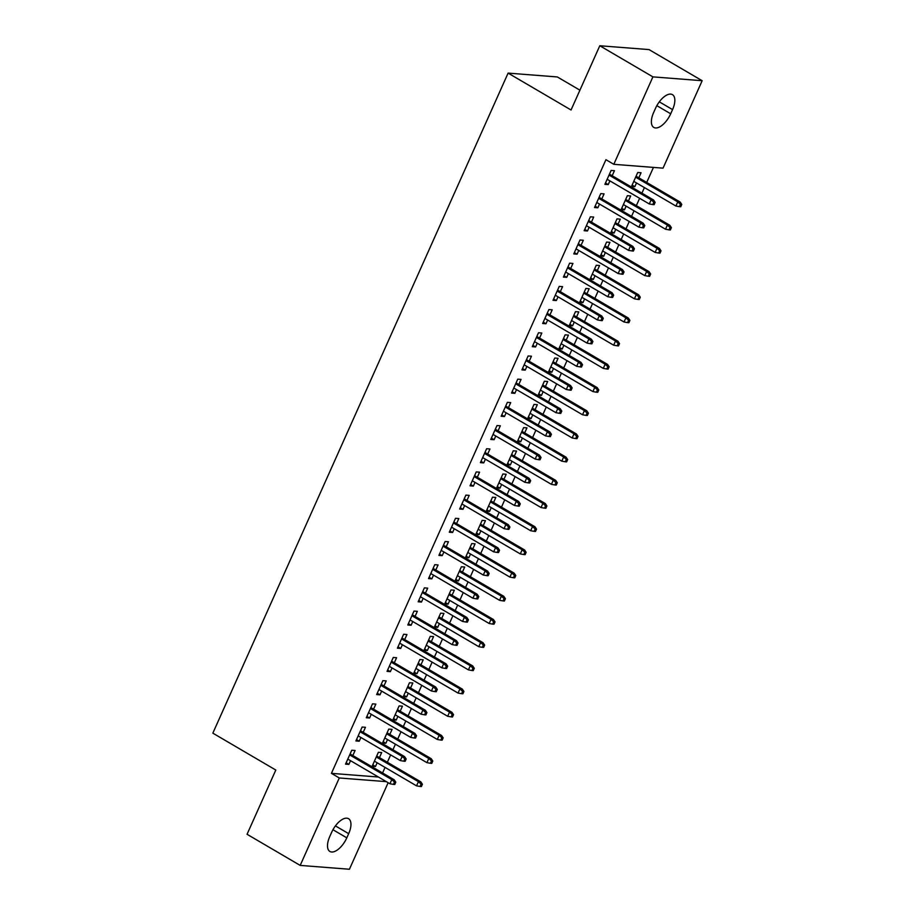 <?xml version="1.0" encoding="UTF-8"?>
<svg xmlns="http://www.w3.org/2000/svg" width="915" height="915" viewBox="0 0 915 915"><rect width="100%" height="100%" fill="white"/><g stroke="black" fill="none" stroke-linecap="round" stroke-linejoin="round"><path stroke-width="1.37" d="M382.562 772.969L385.055 767.399M387.354 762.252L390.636 754.909M392.935 749.774L395.429 744.204M397.728 739.068L401.01 731.726M403.309 726.579L405.803 721.009M408.101 715.873L411.384 708.53M413.683 703.395L416.176 697.825M418.475 692.678L421.758 685.335M424.057 680.2L426.55 674.63M428.849 669.494L432.143 662.14M434.431 657.004L436.924 651.434M439.223 646.299L442.517 638.956M444.816 633.809L447.298 628.239M449.597 623.104L452.891 615.761M455.19 610.625L457.683 605.055M459.971 599.908L463.265 592.565M465.563 587.43L468.057 581.86M470.356 576.725L473.638 569.382M475.937 564.235L478.431 558.665M480.73 553.529L484.012 546.186M486.311 541.051L488.804 535.469M491.103 530.334L494.386 522.991M496.685 517.856L499.178 512.286M501.477 507.139L504.76 499.796M507.059 494.66L509.552 489.09M511.851 483.955L515.134 476.612M517.433 471.465L519.926 465.895M522.225 460.76L525.507 453.417M527.806 448.281L530.3 442.7M532.599 437.564L535.881 430.222M538.18 425.086L540.674 419.516M542.972 414.369L546.255 407.026M548.554 401.891L551.047 396.321M553.346 391.185L556.629 383.843M558.928 378.696L561.421 373.126M563.72 367.99L567.003 360.647M569.302 355.512L571.795 349.942M574.094 344.795L577.376 337.452M579.675 332.317L582.169 326.747M584.468 321.611L587.75 314.268M590.049 309.121L592.543 303.551M594.842 298.416L598.124 291.073M600.423 285.938L602.916 280.356M605.215 275.221L608.498 267.878M610.797 262.742L613.29 257.172M615.589 252.025L618.872 244.682M621.171 239.547L623.664 233.977M625.963 228.842L629.245 221.499M631.544 216.352L634.038 210.782M636.337 205.646L639.619 198.303M641.918 193.168L644.412 187.586M646.711 182.451L653.447 167.399M388.132 782.714L349.427 869.25L300.189 865.407L339.293 777.967L386.302 781.639M579.916 90.173L557.338 76.952L508.1 73.109L212.84 733.155L275.804 770.041L247.061 834.286L300.189 865.407M508.1 73.109L571.052 109.994L599.794 45.75L649.032 49.593L702.16 80.714L663.043 168.154L613.805 164.311L652.91 76.871L702.16 80.714M389.813 734.425L392.078 729.369L388.749 729.106L382.527 743.026L385.856 743.289L387.514 739.572M363.198 732.355L365.462 727.299L362.134 727.036L355.912 740.944L359.24 741.207L360.899 737.49M410.56 688.046L412.825 682.99L409.497 682.727L403.275 696.647L406.603 696.898L408.273 693.181M383.945 685.964L386.21 680.909L382.882 680.646L376.66 694.565L379.988 694.828L381.647 691.111M431.32 641.655L433.573 636.6L430.244 636.348L424.022 650.256L427.351 650.519L429.021 646.802M404.693 639.585L406.958 634.53L403.629 634.267L397.407 648.186L400.736 648.438L402.394 644.72M452.067 595.276L454.332 590.221L451.004 589.958L444.77 603.877L448.098 604.129L449.768 600.412M425.441 593.195L427.705 588.139L424.377 587.876L418.155 601.795L421.483 602.059L423.142 598.341M472.815 548.897L475.079 543.83L471.751 543.579L465.518 557.487L468.846 557.75L470.516 554.033M446.2 546.815L448.453 541.76L445.125 541.497L438.903 555.416L442.231 555.668L443.901 551.951M493.562 502.507L495.827 497.451L492.499 497.188L486.277 511.108L489.594 511.371L491.264 507.642M466.947 500.425L469.201 495.37L465.884 495.118L459.65 509.026L462.979 509.289L464.648 505.572M514.31 456.128L516.575 451.061L513.246 450.809L507.024 464.717L510.353 464.98L512.011 461.263M487.695 454.046L489.96 448.99L486.631 448.727L480.398 462.647L483.726 462.899L485.396 459.181M535.058 409.737L537.322 404.682L533.994 404.419L527.772 418.338L531.1 418.601L532.759 414.872M508.443 407.667L510.707 402.6L507.379 402.348L501.146 416.256L504.474 416.519L506.144 412.802M555.805 363.358L558.07 358.291L554.742 358.04L548.52 371.947L551.848 372.211L553.506 368.493M529.19 361.276L531.455 356.221L528.127 355.958L521.905 369.877L525.221 370.129L526.891 366.412M576.553 316.967L578.818 311.912L575.489 311.649L569.267 325.568L572.596 325.832L574.254 322.114M549.938 314.897L552.202 309.83L548.874 309.579L542.652 323.487L545.981 323.75L547.639 320.033M597.301 270.588L599.565 265.533L596.237 265.27L590.015 279.189L593.343 279.441L595.002 275.724M570.686 268.507L572.95 263.451L569.622 263.188L563.4 277.108L566.728 277.371L568.387 273.642M618.048 224.198L620.313 219.143L616.985 218.879L610.763 232.799L614.091 233.062L615.749 229.345M591.433 222.128L593.698 217.061L590.369 216.809L584.147 230.717L587.476 230.98L589.134 227.263M638.807 177.819L641.06 172.763L637.732 172.5L631.51 186.42L634.838 186.671L636.508 182.954M612.181 175.737L614.445 170.682L611.117 170.419L604.895 184.338L608.223 184.601L609.882 180.873M613.805 164.311L605.936 159.69L331.424 773.358L378.433 777.029M601.807 198.932L604.072 193.877L600.743 193.614L594.521 207.533L597.85 207.785L599.508 204.068M628.433 201.014L630.687 195.947L627.358 195.696L621.136 209.604L624.465 209.867L626.135 206.15M581.059 245.311L583.324 240.256L579.996 239.993L573.774 253.913L577.102 254.176L578.76 250.458M607.674 247.393L609.939 242.338L606.611 242.075L600.389 255.994L603.717 256.246L605.375 252.529M560.312 291.702L562.576 286.647L559.248 286.384L553.026 300.303L556.354 300.555L558.013 296.837M586.927 293.784L589.191 288.717L585.863 288.465L579.641 302.373L582.969 302.636L584.628 298.919M539.564 338.081L541.829 333.026L538.5 332.763L532.278 346.682L535.607 346.945L537.265 343.228M566.179 340.163L568.444 335.107L565.115 334.844L558.893 348.764L562.222 349.015L563.88 345.298M518.816 384.472L521.081 379.416L517.753 379.153L511.531 393.061L514.848 393.324L516.518 389.607M545.432 386.542L547.696 381.486L544.368 381.235L538.146 395.143L541.474 395.406L543.133 391.689M498.069 430.851L500.333 425.795L497.005 425.532L490.772 439.452L494.1 439.715L495.77 435.998M524.684 432.932L526.949 427.877L523.62 427.614L517.398 441.533L520.726 441.785L522.385 438.068M477.321 477.241L479.574 472.174L476.257 471.923L470.024 485.831L473.352 486.094L475.022 482.377M503.936 479.311L506.201 474.256L502.873 473.993L496.651 487.912L499.979 488.175L501.637 484.458M456.574 523.62L458.827 518.565L455.498 518.302L449.276 532.221L452.605 532.484L454.275 528.756M483.189 525.702L485.453 520.646L482.125 520.383L475.903 534.303L479.22 534.554L480.89 530.837M435.815 570.011L438.079 564.944L434.751 564.692L428.529 578.6L431.857 578.863L433.527 575.146M462.441 572.081L464.706 567.025L461.377 566.762L455.144 580.682L458.472 580.945L460.142 577.228M415.067 616.39L417.332 611.334L414.003 611.071L407.781 624.991L411.11 625.254L412.768 621.525M441.693 618.471L443.947 613.416L440.63 613.153L434.396 627.061L437.725 627.324L439.394 623.607M394.319 662.78L396.584 657.713L393.256 657.462L387.034 671.37L390.362 671.633L392.02 667.916M420.946 664.85L423.199 659.795L419.871 659.532L413.649 673.451L416.977 673.714L418.647 669.986M373.572 709.159L375.836 704.104L372.508 703.841L366.286 717.76L369.614 718.012L371.273 714.295M400.187 711.241L402.451 706.174L399.123 705.923L392.901 719.831L396.229 720.094L397.888 716.376M352.824 755.538L355.089 750.483L351.76 750.231L345.538 764.139L348.867 764.402L350.525 760.685M379.439 757.62L381.704 752.565L378.375 752.302L372.153 766.221L375.482 766.484L377.14 762.755M346.808 837.843A16.584 7.892 -59.6 0 1 329.903 851.488A16.584 7.892 -59.6 0 1 329.777 836.516L331.642 832.341A16.584 7.892 -59.6 0 1 348.546 818.696A16.584 7.892 -59.6 0 1 348.672 833.668L346.808 837.843L332.946 829.722M599.794 45.75L652.91 76.871M331.424 773.358L339.293 777.967M655.529 108.279A16.584 7.892 -59.6 0 1 672.433 94.634A16.584 7.892 -59.6 0 1 672.559 109.606L670.695 113.78A16.584 7.892 -59.6 0 1 653.79 127.437A16.584 7.892 -59.6 0 1 653.665 112.453L655.529 108.279M605.49 183L608.223 184.601M632.116 185.082L634.838 186.671M595.116 206.195L597.85 207.785M621.743 208.265L624.465 209.867M584.742 229.379L587.476 230.98M611.357 231.461L614.091 233.062M574.368 252.574L577.102 254.176M600.983 254.656L603.717 256.246M563.995 275.77L566.728 277.371M590.61 277.84L593.343 279.441M553.621 298.965L556.354 300.555M580.236 301.035L582.969 302.636M543.247 322.149L545.981 323.75M569.862 324.23L572.596 325.832M532.873 345.344L535.607 346.945M559.488 347.425L562.222 349.015M522.499 368.539L525.221 370.129M549.114 370.609L551.848 372.211M512.125 391.723L514.848 393.324M538.741 393.805L541.474 395.406M501.752 414.918L504.474 416.519M528.367 417L531.1 418.601M491.378 438.113L494.1 439.715M517.993 440.195L520.726 441.785M481.004 461.309L483.726 462.899M507.619 463.379L510.353 464.98M470.63 484.493L473.352 486.094M497.245 486.574L499.979 488.175M460.256 507.688L462.979 509.289M486.872 509.769L489.594 511.371M449.883 530.883L452.605 532.484M476.498 532.953L479.22 534.554M439.509 554.078L442.231 555.668M466.124 556.148L468.846 557.75M429.135 577.262L431.857 578.863M455.75 579.344L458.472 580.945M418.75 600.457L421.483 602.059M445.376 602.539L448.098 604.129M408.376 623.653L411.11 625.254M435.002 625.723L437.725 627.324M398.002 646.836L400.736 648.438M424.629 648.918L427.351 650.519M387.628 670.032L390.362 671.633M414.255 672.113L416.977 673.714M377.255 693.227L379.988 694.828M403.881 695.308L406.603 696.898M366.881 716.422L369.614 718.012M393.496 718.492L396.229 720.094M356.507 739.606L359.24 741.207M383.122 741.688L385.856 743.289M346.133 762.801L348.867 764.402M372.748 764.883L375.482 766.484M653.825 202.261L652.795 204.571L654.122 204.674L655.163 202.364L653.825 202.261L651.16 199.79L649.284 203.965L607.16 179.283M609.024 175.108L651.16 199.79L653.55 199.973L609.459 174.136M655.163 202.364L653.55 199.973M649.284 203.965L652.795 204.571M679.41 206.653L680.737 206.756L681.778 204.434L680.451 204.331L679.41 206.653L675.911 206.035L677.775 201.872L680.165 202.055L636.074 176.218M680.451 204.331L677.775 201.872L635.639 177.178M675.911 206.035L633.775 181.353M680.165 202.055L681.778 204.434M643.451 225.445L642.421 227.766L643.748 227.869L644.789 225.547L643.451 225.445L640.774 222.986L638.91 227.16L596.786 202.467M598.65 198.292L640.774 222.986L643.176 223.169L599.085 197.331M644.789 225.547L643.176 223.169M638.91 227.16L642.421 227.766M633.077 248.64L632.048 250.962L633.374 251.065L634.415 248.743L633.077 248.64L630.401 246.169L628.536 250.344L586.412 225.662M588.276 221.487L630.401 246.169L632.803 246.364L588.711 220.526M634.415 248.743L632.803 246.364M628.536 250.344L632.048 250.962M669.037 229.848L670.363 229.951L671.404 227.629L670.077 227.526L669.037 229.848L665.525 229.23L667.401 225.056L669.791 225.25L625.7 199.413M670.077 227.526L667.401 225.056L625.265 200.374M665.525 229.23L623.401 204.548M669.791 225.25L671.404 227.629M658.663 253.032L659.99 253.146L661.03 250.824L659.704 250.721L658.663 253.032L655.151 252.426L657.027 248.251L659.418 248.434L615.326 222.608M659.704 250.721L657.027 248.251L614.891 223.569M655.151 252.426L613.027 227.744M659.418 248.434L661.03 250.824M622.703 271.835L621.674 274.157L623.001 274.26L624.041 271.938L622.703 271.835L620.027 269.365L618.163 273.539L576.038 248.857M577.903 244.682L620.027 269.365L622.429 269.548L578.337 243.722M624.041 271.938L622.429 269.548M618.163 273.539L621.674 274.157M612.329 295.03L611.3 297.341L612.627 297.444L613.668 295.133L612.329 295.03L609.653 292.56L607.789 296.735L565.664 272.052M567.529 267.878L609.653 292.56L612.055 292.743L567.963 266.906M613.668 295.133L612.055 292.743M607.789 296.735L611.3 297.341M648.289 276.227L649.616 276.33L650.657 274.02L649.33 273.905L648.289 276.227L644.778 275.621L646.653 271.446L649.044 271.629L604.952 245.792M649.33 273.905L646.653 271.446L604.518 246.764M644.778 275.621L602.653 250.939M649.044 271.629L650.657 274.02M637.915 299.422L639.242 299.525L640.283 297.203L638.945 297.101L637.915 299.422L634.404 298.805L636.28 294.63L638.67 294.824L594.578 268.987M638.945 297.101L636.28 294.63L594.144 269.948M634.404 298.805L592.28 274.123M638.67 294.824L640.283 297.203M601.956 318.214L600.915 320.536L602.253 320.639L603.294 318.317L601.956 318.214L599.279 315.744L597.415 319.918L555.291 295.236M557.155 291.062L599.279 315.744L601.681 315.938L557.578 290.101M603.294 318.317L601.681 315.938M597.415 319.918L600.915 320.536M627.541 322.618L628.868 322.721L629.909 320.399L628.571 320.296L627.541 322.618L624.03 322L625.906 317.825L628.296 318.02L584.205 292.182M628.571 320.296L625.906 317.825L583.77 293.143M624.03 322L581.906 297.318M628.296 318.02L629.909 320.399M591.582 341.409L590.541 343.731L591.879 343.834L592.909 341.512L591.582 341.409L588.905 338.939L587.041 343.114L544.905 318.431M546.781 314.257L588.905 338.939L591.307 339.133L547.204 313.296M592.909 341.512L591.307 339.133M587.041 343.114L590.541 343.731M617.168 345.801L618.494 345.916L619.535 343.594L618.197 343.491L617.168 345.801L613.656 345.195L615.532 341.021L617.922 341.204L573.831 315.366M618.197 343.491L615.532 341.021L573.396 316.338M613.656 345.195L571.532 320.513M617.922 341.204L619.535 343.594M581.208 364.605L580.167 366.915L581.505 367.029L582.535 364.708L581.208 364.605L578.532 362.134L576.667 366.309L534.532 341.627M536.407 337.452L578.532 362.134L580.934 362.317L536.831 336.491M582.535 364.708L580.934 362.317M576.667 366.309L580.167 366.915M606.794 368.997L608.12 369.1L609.161 366.778L607.823 366.675L606.794 368.997L603.282 368.39L605.147 364.216L607.549 364.399L563.457 338.561M607.823 366.675L605.147 364.216L563.022 339.522M603.282 368.39L561.158 343.697M607.549 364.399L609.161 366.778M570.834 387.788L569.793 390.11L571.132 390.213L572.161 387.903L570.834 387.788L568.158 385.329L566.293 389.504L524.158 364.822M526.034 360.647L568.158 385.329L570.56 385.512L526.457 359.675M572.161 387.903L570.56 385.512M566.293 389.504L569.793 390.11M596.42 392.192L597.747 392.295L598.787 389.973L597.449 389.87L596.42 392.192L592.909 391.574L594.773 387.4L597.175 387.594L553.083 361.757M597.449 389.87L594.773 387.4L552.649 362.717M592.909 391.574L550.784 366.892M597.175 387.594L598.787 389.973M560.46 410.984L559.42 413.306L560.758 413.408L561.787 411.087L560.46 410.984L557.784 408.513L555.92 412.688L513.784 388.006M515.66 383.831L557.784 408.513L560.186 408.708L516.083 382.87M561.787 411.087L560.186 408.708M555.92 412.688L559.42 413.306M586.046 415.387L587.373 415.49L588.414 413.168L587.075 413.065L586.046 415.387L582.535 414.769L584.399 410.595L586.801 410.778L542.709 384.952M587.075 413.065L584.399 410.595L542.275 385.913M582.535 414.769L540.41 390.087M586.801 410.778L588.414 413.168M550.087 434.179L549.046 436.501L550.384 436.604L551.413 434.282L550.087 434.179L547.41 431.708L545.546 435.883L503.41 411.201M505.286 407.026L547.41 431.708L549.812 431.903L505.709 406.066M551.413 434.282L549.812 431.903M545.546 435.883L549.046 436.501M575.672 438.571L576.999 438.674L578.04 436.363L576.702 436.261L575.672 438.571L572.161 437.965L574.025 433.79L576.427 433.973L532.336 408.136M576.702 436.261L574.025 433.79L531.901 409.108M572.161 437.965L530.037 413.283M576.427 433.973L578.04 436.363M539.713 457.374L538.672 459.685L540.01 459.788L541.04 457.477L539.713 457.374L537.036 454.904L535.172 459.078L493.036 434.396M494.912 430.222L537.036 454.904L539.427 455.087L495.335 429.249M541.04 457.477L539.427 455.087M535.172 459.078L538.672 459.685M565.287 461.766L566.625 461.869L567.666 459.547L566.328 459.444L565.287 461.766L561.787 461.16L563.651 456.985L566.053 457.168L521.95 431.331M566.328 459.444L563.651 456.985L521.527 432.292M561.787 461.16L519.663 436.466M566.053 457.168L567.666 459.547M529.339 480.558L528.298 482.88L529.636 482.983L530.666 480.661L529.339 480.558L526.663 478.099L524.798 482.274L482.663 457.58M484.527 453.405L526.663 478.099L529.053 478.282L484.961 452.445M530.666 480.661L529.053 478.282M524.798 482.274L528.298 482.88M554.913 484.961L556.251 485.064L557.281 482.743L555.954 482.64L554.913 484.961L551.413 484.344L553.278 480.169L555.679 480.364L511.577 454.526M555.954 482.64L553.278 480.169L511.153 455.487M551.413 484.344L509.278 459.662M555.679 480.364L557.281 482.743M518.965 503.753L517.924 506.075L519.251 506.178L520.292 503.856L518.965 503.753L516.289 501.283L514.424 505.457L472.289 480.775M474.153 476.601L516.289 501.283L518.679 501.477L474.588 475.64M520.292 503.856L518.679 501.477M514.424 505.457L517.924 506.075M544.539 508.157L545.878 508.26L546.907 505.938L545.58 505.835L544.539 508.157L541.04 507.539L542.904 503.364L545.306 503.547L501.203 477.722M545.58 505.835L542.904 503.364L500.779 478.682M541.04 507.539L498.904 482.857M545.306 503.547L546.907 505.938M508.591 526.949L507.55 529.27L508.877 529.373L509.918 527.051L508.591 526.949L505.915 524.478L504.051 528.653L461.915 503.971M463.779 499.796L505.915 524.478L508.305 524.661L464.214 498.835M509.918 527.051L508.305 524.661M504.051 528.653L507.55 529.27M534.166 531.341L535.504 531.443L536.533 529.133L535.206 529.019L534.166 531.341L530.666 530.734L532.53 526.56L534.932 526.743L490.829 500.905M535.206 529.019L532.53 526.56L490.406 501.878M530.666 530.734L488.53 506.052M534.932 526.743L536.533 529.133M498.218 550.144L497.177 552.454L498.503 552.557L499.544 550.247L498.218 550.144L495.541 547.673L493.677 551.848L451.541 527.166M453.405 522.991L495.541 547.673L497.932 547.856L453.84 522.019M499.544 550.247L497.932 547.856M493.677 551.848L497.177 552.454M523.792 554.536L525.13 554.639L526.159 552.317L524.833 552.214L523.792 554.536L520.292 553.918L522.156 549.743L524.558 549.938L480.455 524.101M524.833 552.214L522.156 549.743L480.032 525.061M520.292 553.918L478.156 529.236M524.558 549.938L526.159 552.317M487.844 573.328L486.803 575.649L488.13 575.752L489.17 573.431L487.844 573.328L485.167 570.869L483.303 575.043L441.167 550.35M443.032 546.175L485.167 570.869L487.558 571.052L443.466 545.214M489.17 573.431L487.558 571.052M483.303 575.043L486.803 575.649M513.418 577.731L514.756 577.834L515.785 575.512L514.459 575.409L513.418 577.731L509.918 577.113L511.782 572.939L514.173 573.133L470.081 547.296M514.459 575.409L511.782 572.939L469.658 548.257M509.918 577.113L467.782 552.431M514.173 573.133L515.785 575.512M477.47 596.523L476.429 598.845L477.756 598.948L478.797 596.626L477.47 596.523L474.794 594.052L472.918 598.227L430.793 573.545M432.658 569.37L474.794 594.052L477.184 594.247L433.092 568.409M478.797 596.626L477.184 594.247M472.918 598.227L476.429 598.845M503.044 600.915L504.382 601.029L505.412 598.707L504.085 598.604L503.044 600.915L499.544 600.309L501.409 596.134L503.799 596.317L459.707 570.491M504.085 598.604L501.409 596.134L459.273 571.452M499.544 600.309L457.409 575.626M503.799 596.317L505.412 598.707M467.096 619.718L466.055 622.04L467.382 622.143L468.423 619.821L467.096 619.718L464.42 617.248L462.544 621.422L420.42 596.74M422.284 592.565L464.42 617.248L466.81 617.431L422.719 591.605M468.423 619.821L466.81 617.431M462.544 621.422L466.055 622.04M492.67 624.11L493.997 624.213L495.038 621.903L493.711 621.788L492.67 624.11L489.17 623.504L491.035 619.329L493.425 619.512L449.334 593.675M493.711 621.788L491.035 619.329L448.899 594.647M489.17 623.504L447.035 598.822M493.425 619.512L495.038 621.903M456.722 642.902L455.681 645.224L457.008 645.327L458.049 643.016L456.722 642.902L454.046 640.443L452.17 644.618L410.046 619.935M411.91 615.761L454.046 640.443L456.436 640.626L412.345 614.788M458.049 643.016L456.436 640.626M452.17 644.618L455.681 645.224M482.297 647.305L483.623 647.408L484.664 645.086L483.337 644.983L482.297 647.305L478.797 646.688L480.661 642.513L483.051 642.707L438.96 616.87M483.337 644.983L480.661 642.513L438.525 617.831M478.797 646.688L436.661 622.006M483.051 642.707L484.664 645.086M446.337 666.097L445.308 668.419L446.634 668.522L447.675 666.2L446.337 666.097L443.672 663.627L441.796 667.801L399.672 643.119M401.536 638.945L443.672 663.627L446.062 663.821L401.971 637.984M447.675 666.2L446.062 663.821M441.796 667.801L445.308 668.419M471.923 670.501L473.249 670.604L474.29 668.282L472.964 668.179L471.923 670.501L468.423 669.883L470.287 665.708L472.678 665.891L428.586 640.065M472.964 668.179L470.287 665.708L428.151 641.026M468.423 669.883L426.287 645.201M472.678 665.891L474.29 668.282M435.963 689.292L434.934 691.614L436.261 691.717L437.301 689.395L435.963 689.292L433.298 686.822L431.423 690.997L389.298 666.314M391.163 662.14L433.298 686.822L435.689 687.016L391.597 661.179M437.301 689.395L435.689 687.016M431.423 690.997L434.934 691.614M461.549 693.684L462.876 693.787L463.916 691.477L462.59 691.374L461.549 693.684L458.049 693.078L459.913 688.904L462.304 689.087L418.212 663.249M462.59 691.374L459.913 688.904L417.778 664.221M458.049 693.078L415.913 668.396M462.304 689.087L463.916 691.477M425.589 712.488L424.56 714.798L425.887 714.912L426.928 712.591L425.589 712.488L422.913 710.017L421.049 714.192L378.924 689.51M380.789 685.335L422.913 710.017L425.315 710.2L381.223 684.374M426.928 712.591L425.315 710.2M421.049 714.192L424.56 714.798M451.175 716.88L452.502 716.983L453.543 714.661L452.216 714.558L451.175 716.88L447.664 716.273L449.54 712.099L451.93 712.282L407.838 686.444M452.216 714.558L449.54 712.099L407.404 687.405M447.664 716.273L405.539 691.58M451.93 712.282L453.543 714.661M415.216 735.671L414.186 737.993L415.513 738.096L416.554 735.774L415.216 735.671L412.539 733.212L410.675 737.387L368.551 712.705M370.415 708.53L412.539 733.212L414.941 733.395L370.85 707.558M416.554 735.774L414.941 733.395M410.675 737.387L414.186 737.993M440.801 740.075L442.128 740.178L443.169 737.856L441.842 737.753L440.801 740.075L437.29 739.457L439.166 735.283L441.556 735.477L397.465 709.64M441.842 737.753L439.166 735.283L397.03 710.6M437.29 739.457L395.166 714.775M441.556 735.477L443.169 737.856M404.842 758.867L403.812 761.188L405.139 761.291L406.18 758.97L404.842 758.867L402.165 756.396L400.301 760.571L358.177 735.889M360.041 731.714L402.165 756.396L404.567 756.591L360.476 730.753M406.18 758.97L404.567 756.591M400.301 760.571L403.812 761.188M430.427 763.27L431.754 763.373L432.795 761.051L431.468 760.948L430.427 763.27L426.916 762.653L428.792 758.478L431.182 758.661L387.091 732.835M431.468 760.948L428.792 758.478L386.656 733.796M426.916 762.653L384.792 737.97M431.182 758.661L432.795 761.051M394.468 782.062L393.439 784.384L394.765 784.487L395.806 782.165L394.468 782.062L391.792 779.591L389.927 783.766L347.803 759.084M349.667 754.909L391.792 779.591L394.193 779.774L350.102 753.949M395.806 782.165L394.193 779.774M389.927 783.766L393.439 784.384M420.054 786.454L421.38 786.557L422.421 784.246L421.083 784.144L420.054 786.454L416.542 785.848L418.418 781.673L420.809 781.856L376.717 756.019M421.083 784.144L418.418 781.673L376.282 756.991M416.542 785.848L374.418 761.166M420.809 781.856L422.421 784.246M672.559 109.606L659.303 101.84M670.695 113.78L656.833 105.66M348.672 833.668L335.416 825.902"/></g></svg>
